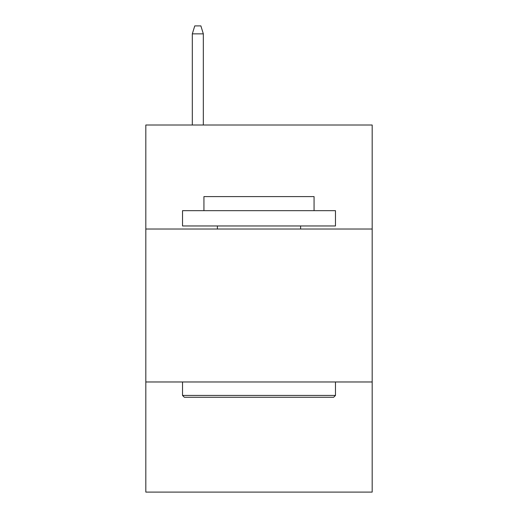 <?xml version="1.0" encoding="UTF-8"?>
<svg xmlns="http://www.w3.org/2000/svg" width="518" height="518" viewBox="0 0 518 518"><rect width="100%" height="100%" fill="white"/><g stroke="black" fill="none" stroke-linecap="round" stroke-linejoin="round"><path stroke-width="0.78" d="M372.183 229.021L372.183 125.013L145.817 125.013L145.817 229.021L372.183 229.021L372.183 492.1L145.817 492.1L145.817 229.021M372.183 381.973L145.817 381.973M184.356 397.267L182.524 395.435L335.476 395.435L333.644 397.267L184.356 397.267M335.476 210.664L335.476 225.965L182.524 225.965L182.524 210.664L335.476 210.664M203.937 210.664L203.937 196.594L314.063 196.594L314.063 210.664M335.476 381.973L335.476 395.435M182.524 381.973L182.524 395.435M300.602 225.965L300.602 229.021M217.398 225.965L217.398 229.021M203.328 125.013L203.328 33.851L192.314 33.851L192.314 125.013M192.314 33.851L194.762 25.9L200.88 25.9L203.328 33.851"/></g></svg>
